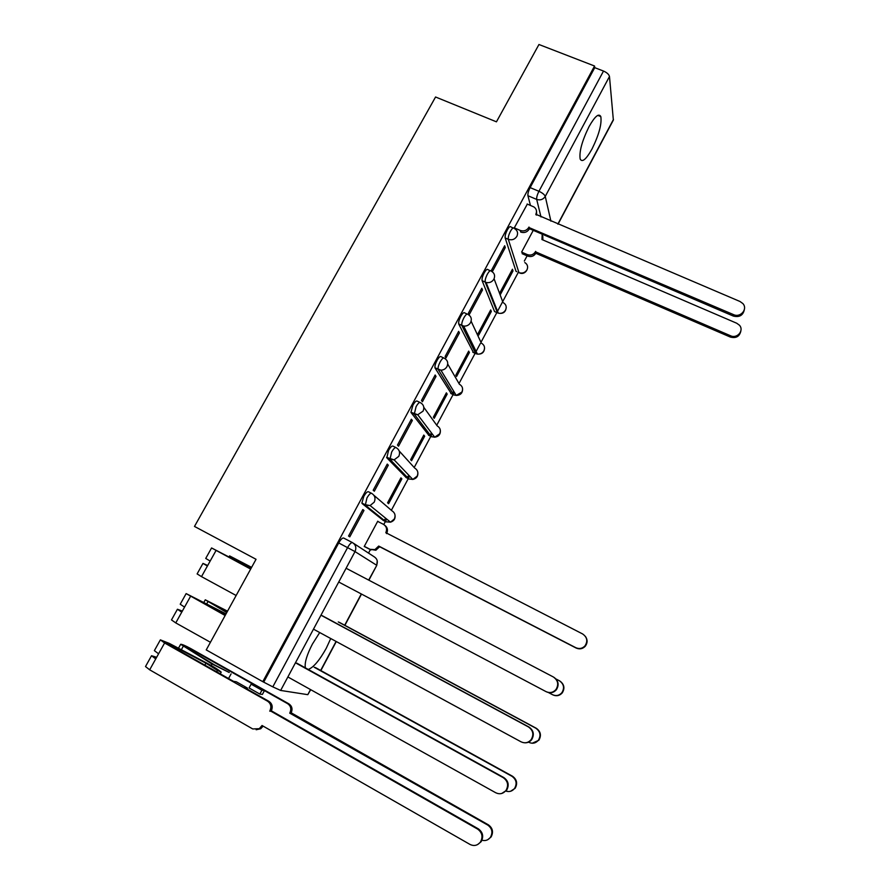 <?xml version="1.0" encoding="UTF-8"?>
<svg xmlns="http://www.w3.org/2000/svg" width="890" height="890" viewBox="0 0 890 890"><rect width="100%" height="100%" fill="white"/><g stroke="black" fill="none" stroke-linecap="round" stroke-linejoin="round"><path stroke-width="1.33" d="M371.419 493.249L368.538 491.792C367.403 491.347 365.823 492.871 363.788 496.386L361.885 503.05L365.323 505.186L366.936 497.977C368.972 494.462 370.551 492.926 371.675 493.372C374.946 495.474 375.791 498.411 374.212 502.171L370.095 505.565L365.323 505.186L386.026 521.807L390.499 522.174L394.326 519.004C395.783 515.488 394.982 512.74 391.923 510.771L373.878 495.274M395.816 447.514L393.091 446.179C392.045 445.59 390.521 447.014 388.53 450.462L386.827 457.816L389.965 459.362L391.667 452.02C393.669 448.56 395.182 447.136 396.228 447.715C399.488 449.762 400.355 452.643 398.798 456.348L394.137 459.863L389.965 459.362L408.888 478.965L412.793 479.432L417.143 476.15C418.578 472.69 417.766 469.987 414.695 468.062L399.209 450.996M419.902 402.414L417.321 401.179C416.353 400.455 414.896 401.779 412.927 405.173L410.957 412.27L414.273 414.161L416.075 406.674C418.033 403.281 419.49 401.946 420.447 402.68C423.718 404.672 424.586 407.498 423.061 411.147L417.744 414.751L414.273 414.161L431.45 436.645L434.698 437.201L439.66 433.842C441.073 430.426 440.25 427.767 437.19 425.887L423.796 407.309M443.654 357.914L441.218 356.779C440.339 355.922 438.926 357.157 437.001 360.483C435.377 363.676 434.709 366.113 434.999 367.804L438.125 369.272C437.847 367.581 438.514 365.145 440.138 361.952C442.063 358.614 443.465 357.38 444.344 358.236C447.614 360.183 448.493 362.953 446.991 366.558C445.623 368.872 443.598 370.073 440.917 370.173L438.247 369.572L453.733 394.871L456.236 395.438L461.91 392.067C463.301 388.685 462.466 386.082 459.407 384.246L447.737 364.088M467.105 314.014L464.803 312.969C464.002 311.99 462.644 313.124 460.753 316.395C459.095 319.677 458.406 322.202 458.706 323.938L461.832 325.362C461.543 323.626 462.222 321.112 463.879 317.819C465.782 314.548 467.128 313.402 467.929 314.393C471.188 316.284 472.078 319.009 470.599 322.558C469.019 325.139 466.716 326.319 463.69 326.085L461.91 325.573L475.738 353.608L477.418 354.098C480.244 354.331 482.391 353.23 483.871 350.805C485.239 347.478 484.394 344.908 481.345 343.117L471.133 321.245M490.257 270.705L488.076 269.748C487.353 268.635 486.051 269.681 484.182 272.896C482.48 276.278 481.79 278.87 482.102 280.673L485.217 282.052C484.917 280.261 485.617 277.669 487.32 274.276C489.177 271.061 490.468 270.004 491.191 271.116C494.451 272.974 495.352 275.644 493.906 279.149C492.059 282.03 489.467 283.131 486.107 282.464L485.261 282.163L497.477 312.868L494.562 311.545L482.146 280.773M513.141 227.951L511.038 227.05C510.37 225.871 509.125 226.839 507.311 229.965C505.576 233.436 504.864 236.106 505.186 237.964L508.301 239.31C507.99 237.452 508.702 234.782 510.437 231.311C512.251 228.185 513.486 227.206 514.142 228.385L514.442 228.552C517.479 230.41 518.292 233.002 516.901 236.306C514.776 239.466 511.906 240.467 508.301 239.31L518.948 272.618C522.33 273.719 525.011 272.785 526.991 269.815C528.282 266.778 527.548 264.352 524.8 262.572M592.017 148.975C598.97 134.802 601.907 124.01 600.817 116.59C598.825 112.952 594.898 116.301 589.047 126.614C582.027 140.943 579.067 151.767 580.169 159.065C582.238 162.725 586.187 159.366 592.017 148.975M308.252 669.458C313.491 667.489 319.499 660.402 326.285 648.22L330.735 638.531M319.699 632.545L312.412 644.082C307.05 654.45 304.669 662.138 305.259 667.144L305.47 667.923M368.527 553.102L370.374 549.631M383.779 524.51L385.392 521.484M385.459 521.351L386.683 519.07M391.366 510.293L408.254 478.642M408.365 478.42L409.611 476.094M414.195 467.506L430.816 436.345M430.983 436.033L432.162 433.83M436.734 425.253L453.099 394.57M453.31 394.181L454.323 392.279M458.995 383.534L475.115 353.319M475.36 352.841L480.4 343.418M480.978 342.327L496.843 312.579M497.143 312.023L502.505 301.966M502.683 301.632L518.314 272.34M524.344 261.037L527.114 255.831M206.235 649.911L262.795 681.673L594.553 66.016L538.951 44.5L496.453 121.83L435.566 96.999L194.487 526.435L256.042 559.287L206.235 649.911M310.71 689.683L307.795 694.667L280.65 690.44L272.807 686.869L347.612 547.561C349.67 543.979 351.305 542.333 352.496 542.622C355.778 544.78 356.612 547.773 355.021 551.6L280.65 690.44M262.795 681.673L272.807 686.869M530.44 205.401L527.926 195.722L536.692 199.416C536.47 197.446 537.215 194.743 538.94 191.294L603.509 71.055C606.958 72.591 608.949 74.404 609.483 76.507L613.355 120.072L558.03 224.191M603.509 71.055L594.743 67.662L594.553 66.016M500.536 294.245L513.007 270.916L511.839 270.404M513.007 270.916L512.451 269.236L499.935 292.643M492.292 271.75L505.286 247.576L503.985 247.019M505.286 247.576L504.675 245.74L491.514 270.204L492.036 271.572M478.709 335.085L491.336 311.467L490.156 310.933M491.336 311.467L490.702 309.92L478.03 333.628M482.502 289.962L481.813 288.26L468.474 313.046L469.23 314.659L482.502 289.962L481.201 289.384M469.397 352.529L468.674 351.116L455.847 375.124L456.603 376.448L469.397 352.529L468.218 351.984M459.429 332.893L458.639 331.347L445.134 356.467L445.968 357.925L459.429 332.893L458.128 332.304M447.169 394.103L446.38 392.835L433.374 417.143L434.22 418.333L447.169 394.103L445.99 393.547M436.033 376.403L435.154 375.002L421.471 400.455L422.405 401.768L436.033 376.403L434.732 375.791M424.675 436.211L423.785 435.077L410.624 459.696L411.558 460.742L424.675 436.211L423.484 435.633M412.337 420.492L411.358 419.246L397.485 445.045L398.52 446.19L412.337 420.492L411.035 419.858M401.88 478.853L400.912 477.874L387.573 502.805L388.596 503.707L401.88 478.853L400.7 478.264M388.318 465.17L387.25 464.091L373.188 490.234L374.312 491.224L388.318 465.17L387.017 464.524M378.461 521.785L377.738 521.217L364.233 546.482L365.423 547.072M363.977 510.459L362.809 509.536L348.557 536.036L349.781 536.859L363.977 510.459L362.675 509.792M383.267 520.405L362.185 503.595M406.252 477.652L386.827 457.816M428.936 435.433L411.136 412.66M451.341 393.736L435.121 368.104M473.458 352.562L458.795 324.149M516.868 271.706L516.033 271.339L505.186 237.964M527.336 204.088L514.264 227.918M533.255 230.343L521.64 252.059M384.035 520.216L385.848 518.392M407.22 477.24L408.899 475.349M430.048 434.821L431.539 433.007M452.554 392.935L453.767 391.366M474.737 351.572L475.616 350.426M494.562 311.545L495.296 311.878M496.631 310.732L497.076 310.132M263.874 681.851L338.712 542.945C340.781 539.362 342.416 537.727 343.64 538.038L352.396 542.577M594.743 67.662L530.129 187.601C528.415 191.038 527.681 193.753 527.926 195.722M528.994 227.05L529.227 229.108C527.147 232.223 524.31 233.213 520.739 232.079L520.261 230.443C523.843 231.578 526.691 230.588 528.782 227.462L733.494 314.604C740.502 318.008 748.078 309.03 742.85 303.546L740.013 301.499L535.847 214.268C537.148 211.297 536.514 208.861 533.933 206.958L527.125 203.999M536.514 211.13L536.648 215.102M744.296 309.853C742.961 315.483 739.29 317.541 733.293 316.05L529.45 228.708M514.287 227.873L520.261 230.443M521.673 252.159L527.303 254.607C530.729 255.708 533.433 254.774 535.424 251.781L730.512 335.752C737.187 339.012 744.396 330.457 739.423 325.195L736.731 323.237L541.943 239.543L542.221 234.181M542.789 236.106L542.878 239.944M740.814 331.202C739.512 336.553 736.019 338.5 730.334 337.054L535.836 253.283C533.855 256.264 531.152 257.199 527.737 256.109L527.303 254.607M522.119 253.661L527.737 256.109M536.047 252.893L535.635 251.392M554.081 677.412C558.508 680.828 559.276 684.933 556.372 689.75C553.602 692.787 550.343 693.499 546.582 691.886M338.845 582.082L546.048 691.63C549.842 693.31 553.157 692.609 555.972 689.528C558.931 684.51 558.052 680.327 553.335 676.967L346.221 568.309M207.593 565.684L206.792 565.373L207.504 565.851M207.693 565.495L202.976 563.392L207.392 566.04L201.507 576.631L236.139 595.499M202.976 563.392L197.113 573.917L201.507 576.631M250.713 568.977L215.38 549.931L250.958 568.532M322.247 615.713L528.983 727.041C533.622 730.401 534.523 734.595 531.675 739.635C529.861 741.915 527.514 742.972 524.655 742.794M251.013 568.432L211.575 547.951L250.657 569.088M211.575 547.951L205.735 558.431L210.173 561.056L207.392 566.04M313.603 629.23L521.084 741.837C524.978 743.595 528.349 742.85 531.185 739.59C534.045 734.539 533.143 730.323 528.482 726.952L321.079 615.257M182.138 611.441L181.282 611.23L181.949 611.797M182.35 611.074L177.433 609.25L181.738 612.175L175.764 622.911L210.429 642.28M177.433 609.25L171.481 619.918L175.764 622.911M225.292 615.235L189.982 595.577L225.904 614.122M296.848 663.161L503.862 777.582C508.457 780.953 509.369 785.191 506.599 790.287L501.738 793.468M226.038 613.866L186.143 593.597L225.137 615.513M186.143 593.597L180.225 604.221L184.553 607.114L181.738 612.175M287.993 677.023L495.763 792.768C499.735 794.603 503.15 793.813 506.01 790.42C508.791 785.314 507.878 781.064 503.262 777.671L295.58 662.861M384.791 525.289C387.506 527.381 388.151 530.073 386.727 533.366L386.605 533.611M364.299 546.349L370.051 549.319L374.935 549.597L378.706 546.059L575.785 647.686C579.29 649.21 582.36 648.599 585.008 645.862C587.967 641.134 587.166 637.162 582.605 633.947L385.826 532.687C387.317 529.105 386.505 526.313 383.401 524.31L377.649 521.373M585.386 636.372C587.678 639.688 587.645 642.969 585.286 646.218C582.65 648.944 579.59 649.544 576.108 648.02L379.63 546.705L375.869 550.231L370.051 549.319M364.233 546.46L371.008 549.953M379.63 546.705L378.706 546.059M548.496 692.576L552.479 694.678C556.083 696.28 559.231 695.613 561.89 692.687C564.705 687.926 563.871 683.954 559.387 680.761L556.016 678.992M560.077 681.173C564.282 684.421 565.005 688.326 562.258 692.887C559.643 695.769 556.539 696.447 552.968 694.923M251.547 567.464L233.247 557.819L251.358 567.798M251.292 567.92L229.598 555.905L251.603 567.364M528.527 742.16L528.838 742.327C532.543 743.995 535.736 743.284 538.428 740.202C541.131 735.407 540.274 731.402 535.847 728.209L338.3 621.943M339.357 622.355L536.303 728.287C540.708 731.469 541.565 735.452 538.873 740.235L532.22 743.239M227.384 611.419L208.972 601.707L226.917 612.264M226.761 612.565L205.29 599.804L227.529 611.174M505.576 790.976C509.158 792.245 512.162 791.388 514.609 788.395C517.235 783.556 516.367 779.529 511.984 776.314L314.17 667.233M315.316 667.511L512.518 776.236C516.879 779.44 517.758 783.445 515.143 788.273L510.537 791.288M156.651 657.276L151.534 655.73L145.504 666.543L149.676 669.814L252.727 728.955L259.302 728.688L262.038 725.495L470.065 844.465C474.103 846.357 477.563 845.544 480.455 842.018C483.17 836.856 482.247 832.562 477.674 829.135L269.982 710.665C271.65 706.693 270.872 703.545 267.612 701.22L268.98 701.387C272.229 703.712 273.007 706.849 271.339 710.81L478.364 828.868C482.925 832.272 483.837 836.544 481.134 841.695L477.618 844.566M268.98 701.387L244.728 687.681L247.476 688.092L246.997 688.96M156.34 657.832L155.416 657.699L156.05 658.366M151.534 655.73L155.728 658.934L149.676 669.814M247.476 688.092L236.351 681.807L233.536 681.351L166.285 643.337L164.249 641.835L168.444 643.492L205.968 663.195L217.483 670.415L216.704 671.839M263.14 726.129L260.703 728.765L256.142 729.744M217.483 670.415L221.198 672.15L220.264 673.852M221.198 672.15C218.807 669.948 213.912 666.877 206.513 662.95L169.111 643.314L160.367 639.865L164.606 642.981L267.612 701.22M160.367 639.865L154.37 650.635L158.576 653.805L155.728 658.934M269.726 711.132L271.094 711.266M290.963 713.257L289.962 712.69C291.553 708.918 290.785 705.926 287.681 703.712L264.441 690.618L262.394 694.434L259.847 694.078L261.916 690.24L251.125 684.165L253.717 684.577L189.203 648.231L184.375 646.173L185.598 647.175L214.312 664.774L229.242 672.506L211.976 663.985L180.67 644.282C181.972 644.215 185.32 645.639 190.716 648.554L288.916 703.868C292.009 706.07 292.777 709.052 291.197 712.812L488.41 824.852C492.737 828.078 493.616 832.128 491.058 837.001L487.742 839.715M264.441 690.618L261.916 690.24M228.552 678.536L231.077 673.886M481.957 840.216C485.384 841.139 488.209 840.171 490.446 837.29C493.016 832.395 492.126 828.334 487.787 825.097L289.728 713.135M251.125 684.165L249.066 687.981L259.847 694.078M353.53 543.301L374.201 556.806C377.271 558.831 378.072 561.623 376.592 565.195L355.021 551.6L338.712 542.945M307.795 694.667L310.51 689.572M320.667 670.448L336.086 641.434M344.697 625.225L361.307 593.964M368.683 580.091L376.782 565.339L377.226 560.834M540.998 216.949L536.692 199.416C540.308 200.539 543.167 199.538 545.259 196.412L550.91 221.165M557.841 224.113L613.455 119.438M609.483 76.507L545.259 196.412C544.535 194.61 542.433 192.908 538.94 191.294L530.129 187.601M383.089 520.316L386.227 521.907M405.951 477.496L409.211 479.109M428.524 435.232L431.906 436.845M450.807 393.491L454.323 395.104M472.824 352.262L476.45 353.886M494.084 278.793L503.006 302.5C506.065 304.247 506.911 306.772 505.565 310.065C503.84 312.768 501.415 313.792 498.278 313.158C503.039 314.059 505.687 312.179 506.232 307.517M519.771 272.985L518.948 272.618C525.378 276.367 531.241 266.288 524.811 262.583M528.782 227.462L529.227 229.108M535.847 214.268L535.98 214.824M733.494 314.604L733.293 316.05M535.836 253.283L535.424 251.781M730.334 337.054L730.512 335.752M216.036 550.51L210.173 561.056M190.493 596.433L184.553 607.114M503.262 777.671L503.862 777.582M386.727 533.366L385.826 532.687M379.407 547.128L378.484 546.482M231.889 558.364L232.357 557.541M206.792 603.743L207.948 601.651M261.782 725.962L262.984 726.04M168.444 643.492L167.999 644.304M205.968 663.195L204.889 665.164M164.606 642.981L158.576 653.805M269.982 710.665L271.339 710.81M477.674 829.135L478.364 828.868M291.197 712.812L289.962 712.69M188.725 649.088L189.203 648.231M211.153 665.486L211.976 663.985M181.349 649.745L183.218 646.351M288.916 703.868L287.681 703.712M488.41 824.852L487.787 825.097M597.757 115.377L600.817 116.59M482.102 280.673L486.107 282.464L498.278 313.158M458.706 323.938L463.69 326.085L477.418 354.098C481.902 354.409 484.282 352.396 484.561 348.046M434.999 367.804L440.917 370.173L456.236 395.438C460.43 395.271 462.555 393.146 462.611 389.064M410.957 412.27L417.744 414.751L434.698 437.201C438.625 436.645 440.517 434.431 440.372 430.56M386.583 457.349L394.137 459.863L412.793 479.432C416.498 478.564 418.178 476.261 417.844 472.546M361.885 503.05L365.022 504.652L370.095 505.565L390.499 522.174C394.025 521.028 395.527 518.648 395.004 515.021M320.867 670.559L336.286 641.545M344.897 625.325L361.507 594.064M368.883 580.191L376.782 565.328M506.01 790.42L506.599 790.287M375.869 550.231L374.935 549.597M229.064 556.873L229.598 555.905M203.944 602.252L205.29 599.804M259.302 728.688L260.703 728.765M480.455 842.018L481.134 841.695M178.478 648.231L180.67 644.282M491.058 837.001L490.446 837.29"/></g></svg>

